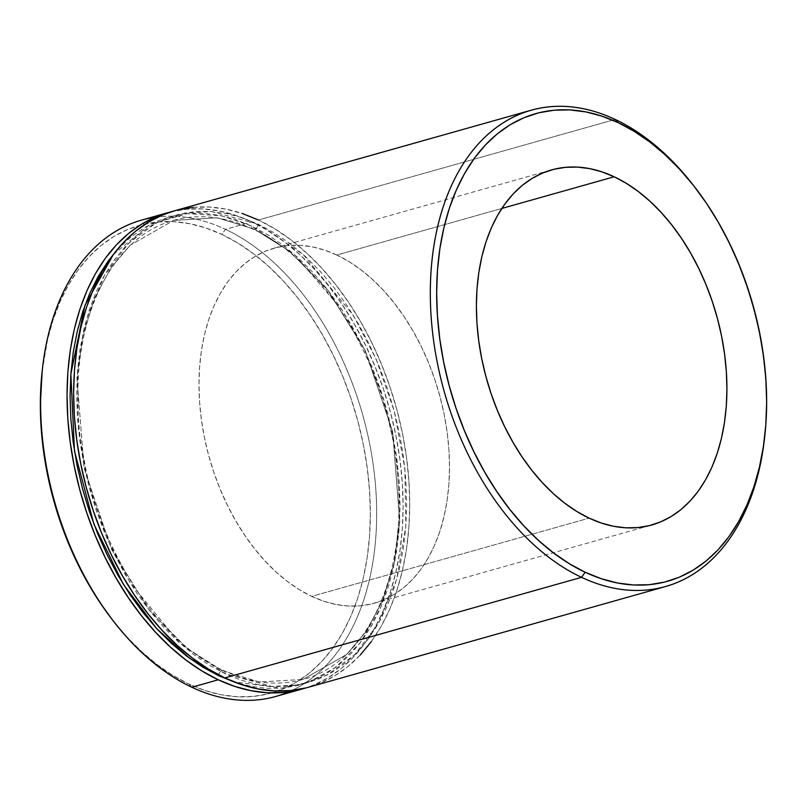 <?xml version="1.0" encoding="UTF-8"?>
<svg xmlns="http://www.w3.org/2000/svg" width="807" height="807" viewBox="0 0 807 807"><rect width="100%" height="100%" fill="white"/><g stroke="black" fill="none" stroke-linecap="round" stroke-linejoin="round"><path stroke-width="0.61" stroke-dasharray="4.04 3.03" d="M222.167 670.536A4.499 2.996 -64.8 0 0 218.556 675.63A4.499 2.996 115.2 0 1 222.167 670.536L187.537 648.778L148.962 609.81L111.457 549.143L84.079 468.02L76.978 378.1L82.728 335.894L94.288 298.751L110.589 268.287L130.199 245.247L173.646 220.392L130.199 245.247L110.589 268.287L94.288 298.751L82.728 335.894L76.978 378.1L84.079 468.02L111.457 549.143L148.962 609.81L187.537 648.778L222.167 670.536A4.499 2.996 115.2 0 1 223.811 670.637A4.499 2.996 -64.8 0 0 222.167 670.536L259.36 682.006L303.089 679.403L259.36 682.006L222.167 670.536M113.384 254.467L149.557 224.76L187.022 213.633L221.643 215.782L251.572 226.041A4.499 2.996 -64.8 0 0 252.934 229.158A4.499 2.996 -64.8 0 0 254.568 229.269L217.386 217.789L173.646 220.392L217.386 217.789L254.568 229.269A4.499 2.996 -64.8 0 0 258.179 224.175L211.555 211.535L184.571 213.058L156.376 222.793L128.838 242.968L104.587 275.026L86.621 318.775L77.502 371.724L78.491 429.445L89.052 486.601L107.129 538.582L129.967 582.462L179.86 643.149L225.163 673.764A4.499 2.996 -64.8 0 0 223.811 670.637A4.499 2.996 115.2 0 1 225.163 673.764L241.333 680.251L257.514 684.518L273.533 686.505L289.249 686.212L304.501 683.63L319.148 678.788L333.059 671.737L346.082 662.537L358.106 651.289L369.001 638.085L378.675 623.054L387.027 606.36L393.977 588.142L399.465 568.582L403.429 547.872L405.84 526.214L406.667 503.8L405.901 480.871L403.561 457.63L399.657 434.307L394.24 411.126L387.34 388.298L379.048 366.065L369.424 344.629L358.58 324.202L346.607 304.975L333.624 287.131L319.743 270.839L305.127 256.273L289.895 243.563L274.188 232.83L258.179 224.175L242.009 217.688L225.839 213.421L209.81 211.434L194.104 211.727L178.841 214.309L164.194 219.151L150.284 226.202L137.261 235.402L125.246 246.649L114.342 259.854L104.668 274.884L96.315 291.579L89.365 309.797L83.878 329.357L79.913 350.067L77.502 371.724L76.675 394.139L77.442 417.068L79.782 440.309L83.686 463.632L89.113 486.813L96.003 509.641L104.295 531.874L113.918 553.309L124.762 573.737L136.736 592.963L149.729 610.808L163.599 627.1L178.216 641.666L193.458 654.376L209.154 665.109L225.163 673.764L271.788 686.404L298.772 684.881L326.966 675.146L354.505 654.971L378.755 622.913L396.721 579.164L405.84 526.214L404.852 468.504L394.29 411.338L376.213 359.357L353.375 315.476L303.482 254.79L258.179 224.175A4.499 2.996 115.2 0 1 254.568 229.269L289.209 251.017L327.773 289.995L365.289 350.662L392.666 431.785L399.768 521.705L394.008 563.911L382.447 601.054L366.156 631.518L346.546 654.548L303.089 679.403L346.546 654.548L366.156 631.518L382.447 601.054L394.008 563.911L399.768 521.705L392.666 431.785L365.289 350.662L327.773 289.995L289.209 251.017L254.568 229.269A4.499 2.996 115.2 0 1 252.934 229.158A4.499 2.996 115.2 0 1 251.572 226.041L267.591 234.686L283.287 245.429L298.519 258.139L313.146 272.705L327.017 288.987L339.999 306.831L351.973 326.068L362.827 346.496L372.441 367.931L380.743 390.164L387.632 412.982L393.059 436.163L396.953 459.496L399.304 482.737L400.06 505.666L399.233 528.071L396.822 549.738L392.858 570.448L387.37 589.998L380.42 608.216L372.067 624.921L362.393 639.941L351.499 653.145L339.475 664.403L326.452 673.603L312.551 680.654L297.894 685.496L282.642 688.078L266.925 688.371L250.906 686.374L233.899 681.834L281.794 688.149L308.445 682.258L335.308 667.651L360.376 642.644L381.106 606.642L394.946 560.694L400.05 507.785L395.914 452.243L383.486 398.648L364.835 350.682L342.42 310.483L294.706 254.73L251.572 226.041L235.402 219.544L219.232 215.287L203.213 213.29L187.496 213.593L172.234 216.165L157.587 221.007L143.686 228.058L130.653 237.258L118.639 248.516L113.384 254.467M764.582 437.747A247.456 160.048 74.3 0 0 693.405 185.338M42.166 371.21L47.552 339.606L53.04 320.046L59.99 301.828L68.343 285.123L78.017 270.103L88.911 256.898L100.936 245.641L113.958 236.441L127.859 229.39L142.516 224.548L157.769 221.975L173.485 221.673L189.504 223.67L205.684 227.927L221.854 234.423L237.863 243.068L253.559 253.812L268.792 266.522L283.418 281.088L297.289 297.369L310.271 315.214L322.255 334.451L333.099 354.878L342.723 376.314L351.015 398.547L357.905 421.365L363.332 444.546L367.235 467.878L369.576 491.12L370.342 514.049L369.515 536.453L367.104 558.121L363.14 578.831L357.652 598.38L350.702 616.598L342.35 633.303L332.676 648.324L321.771 661.528L309.757 672.786L296.734 681.986L282.823 689.037L268.176 693.879L252.914 696.461L237.197 696.754L221.179 694.756L205.008 690.499L188.838 684.013L191.834 687.241L188.838 684.013A242.957 157.143 74.3 0 0 369.515 536.453A242.957 157.143 74.3 0 0 221.854 234.423L225.456 229.329A247.456 160.048 -105.7 0 1 373.399 466.113A247.456 160.048 -105.7 0 1 288.775 691.851M336.771 255.012A184.47 119.315 74.3 0 0 274.168 248.142A184.47 119.315 74.3 0 0 200.479 412.115A184.47 119.315 74.3 0 0 311.704 596.363L589.12 518.124L311.704 596.363A184.47 119.315 74.3 0 0 374.307 603.233A184.47 119.315 74.3 0 0 447.996 439.26A184.47 119.315 74.3 0 0 336.771 255.012L501.793 208.468L336.771 255.012L324.495 250.079L312.218 246.841L300.053 245.328L288.119 245.56L276.539 247.517L265.412 251.189L254.851 256.545L244.965 263.526L235.836 272.08L227.564 282.097L220.22 293.506L213.875 306.186L208.599 320.016L204.433 334.865L201.417 350.591L199.591 367.044L198.966 384.051L199.541 401.462L201.326 419.115L204.282 436.819L208.398 454.422L213.633 471.752L219.938 488.628L227.241 504.9L235.473 520.414L244.571 535.021L254.427 548.568L264.958 560.926L276.065 571.992L287.625 581.645L299.548 589.796L311.704 596.363L323.98 601.286L336.267 604.524L348.422 606.037L360.356 605.815L371.936 603.858L383.063 600.176L393.624 594.83L403.51 587.839L412.639 579.295L420.911 569.268L428.255 557.859L434.6 545.179L439.876 531.349L444.042 516.5L447.058 500.774L448.884 484.331L449.509 467.324L448.934 449.903L447.159 432.259L444.193 414.556L440.077 396.953L434.842 379.623L428.537 362.747L421.234 346.465L413.002 330.951L403.904 316.354L394.048 302.807L383.517 290.439L372.41 279.383L360.85 269.73L348.927 261.579L336.771 255.012M308.839 687.14A247.456 160.048 74.3 0 0 407.696 467.172A247.456 160.048 74.3 0 0 258.482 220.008L615.166 119.426L258.482 220.008L274.794 228.825L290.782 239.76L306.297 252.712L321.196 267.541L335.319 284.135L348.543 302.302L360.749 321.892L371.795 342.703L381.59 364.532L390.043 387.178L397.064 410.42L402.582 434.035L406.557 457.791L408.947 481.456L409.724 504.819L408.877 527.637L406.425 549.698L402.39 570.791L396.802 590.714L389.72 609.275L381.207 626.282L371.361 641.585M694.191 186.356A247.456 160.048 -105.7 0 1 764.723 436.476M275.812 696.451A247.456 160.048 74.3 0 0 374.67 476.493A247.456 160.048 74.3 0 0 225.456 229.329L251.885 221.875A247.456 160.048 -105.7 0 1 400.807 466.446A247.456 160.048 -105.7 0 1 305.52 688.018L313.984 684.911L328.146 677.729L341.411 668.357L353.658 656.898L364.754 643.451L374.609 628.149L383.113 611.131L390.195 592.58L395.783 572.657L399.818 551.564L402.279 529.503L403.117 506.685L402.34 483.322L399.959 459.657L395.985 435.891L390.457 412.286L383.436 389.045L374.983 366.398L365.188 344.559L354.142 323.748L341.946 304.168L328.721 285.991L314.589 269.407L299.7 254.568L284.175 241.626L268.186 230.691L251.885 221.875L225.456 229.329A247.456 160.048 74.3 0 0 141.477 220.119M112.809 620.301A242.957 157.143 74.3 0 0 188.838 684.013L172.829 675.358L157.123 664.625L141.891 651.905L127.274 637.338L112.082 619.373M171.215 211.787A247.456 160.048 -105.7 0 1 251.885 221.875L235.412 215.267L218.939 210.93L202.618 208.892L186.619 209.195L171.074 211.827M360.255 655.032L348.019 666.491L334.754 675.863L320.591 683.045L305.661 687.978M174.625 210.768L177.681 209.961M193.216 207.338L209.225 207.036L225.546 209.063L242.019 213.401M258.482 220.008A247.456 160.048 74.3 0 0 174.504 210.798M154.944 217.265A247.456 160.048 -105.7 0 1 225.456 229.329L221.854 234.423A242.957 157.143 74.3 0 0 42.135 371.472M252.964 229.178C225.264 216.347 198.825 213.421 173.646 220.392C118.135 234.827 78.43 304.088 77.906 391.022C74.294 505.041 142.668 635.26 223.781 670.627C251.481 683.458 277.921 686.384 303.089 679.403C366.459 663.495 407.959 575.139 397.427 473.467C389.024 368.436 325.261 261.276 252.964 229.178M274.168 248.142L551.584 169.904M374.307 603.233L651.723 524.994"/><path stroke-width="1.21" d="M233.899 681.834L218.556 675.63L189.252 658.038L156.75 628.693L123.451 584.47L93.925 524.177L74.476 451.042L70.865 374.024L84.977 305.268L113.384 254.467L107.734 261.72L98.071 276.74L89.718 293.445L82.758 311.663L77.28 331.223L73.306 351.933L70.905 373.591L70.078 395.995L70.834 418.934L73.175 442.175L77.079 465.498L82.506 488.679L89.395 511.497L97.697 533.73L107.311 555.166L118.165 575.603L130.139 594.83L143.121 612.674L156.992 628.956L171.619 643.522L186.851 656.242L202.547 666.975L218.556 675.63L234.726 682.117M694.978 187.365L693.405 185.338A247.456 160.048 74.3 0 0 615.166 119.426L618.162 122.654A242.957 157.143 -105.7 0 1 694.978 187.365A242.957 157.143 -105.7 0 1 764.865 435.185A242.957 157.143 -105.7 0 1 585.146 572.244L581.544 577.338A247.456 160.048 74.3 0 0 764.582 437.747L764.865 435.185M288.775 691.851A247.456 160.048 -105.7 0 1 191.834 687.241A247.456 160.048 74.3 0 0 275.812 696.451L302.232 688.996A247.456 160.048 -105.7 0 1 218.253 679.787L191.834 687.241L218.253 679.787A247.456 160.048 -105.7 0 1 69.049 432.623A247.456 160.048 -105.7 0 1 167.906 212.665A247.456 160.048 -105.7 0 1 171.215 211.787L156.155 216.75L141.992 223.932L128.727 233.304L116.48 244.773L105.384 258.22L95.529 273.523L87.025 290.53L79.943 309.091L74.355 329.004L70.31 350.097L67.859 372.158L67.021 394.986L67.798 418.339L70.179 442.014L74.153 465.77L79.681 489.385L86.702 512.627L95.145 535.273L104.95 557.102L115.996 577.913L128.192 597.493L141.417 615.67L155.549 632.254L170.438 647.093L185.953 660.045L201.942 670.98L218.253 679.787L234.726 686.404L251.199 690.742L267.52 692.769L283.519 692.467L299.064 689.844L305.52 688.018A247.456 160.048 -105.7 0 1 302.232 688.996M614.188 176.773L501.793 208.468L614.188 176.773L626.343 183.34L638.266 191.491L649.837 201.145L660.933 212.211L671.464 224.568L681.33 238.115L690.419 252.722L698.66 268.237L705.964 284.508L712.258 301.384L717.494 318.715L721.609 336.317L724.575 354.031L726.35 371.674L726.925 389.085L726.3 406.092L724.474 422.545L721.458 438.272L717.292 453.12L712.016 466.95L705.671 479.63L698.327 491.039L690.056 501.066L680.926 509.61L671.041 516.591L660.479 521.947L649.363 525.619L637.772 527.576L625.849 527.808L613.683 526.295L601.397 523.057L589.12 518.124A184.47 119.315 -105.7 0 1 477.895 333.876A184.47 119.315 -105.7 0 1 551.584 169.904A184.47 119.315 -105.7 0 1 614.188 176.773A184.47 119.315 -105.7 0 1 725.422 361.022A184.47 119.315 -105.7 0 1 651.723 524.994A184.47 119.315 -105.7 0 1 589.12 518.124L576.965 511.557L565.041 503.407L553.481 493.753L542.375 482.697L531.843 470.33L521.988 456.782L512.889 442.186L504.657 426.671L497.354 410.39L491.049 393.513L485.824 376.183L481.698 358.58L478.743 340.877L476.957 323.234L476.382 305.813L477.008 288.805L478.844 272.363L481.85 256.636L486.016 241.787L491.292 227.957L497.637 215.277L504.98 203.868L513.252 193.841L522.381 185.297L532.267 178.307L542.829 172.96L553.955 169.278L565.536 167.321L577.469 167.099L589.635 168.613L601.911 171.851L614.188 176.773M305.661 687.978L290.127 690.6L274.118 690.903L257.806 688.875L241.333 684.538L224.86 677.93A247.456 160.048 74.3 0 0 308.839 687.14L665.523 586.548A247.456 160.048 -105.7 0 1 581.544 577.338L224.86 677.93L208.549 669.114L192.56 658.179L177.046 645.237L162.157 630.398L148.024 613.804L134.799 595.637L122.603 576.047L111.548 555.236L101.753 533.407L93.299 510.76L86.288 487.519L80.761 463.904L76.786 440.148L74.395 416.483L73.619 393.12L74.466 370.302L76.917 348.241L80.962 327.148L86.551 307.225L93.632 288.664L102.136 271.656L111.991 256.354L123.088 242.907L135.324 231.448L148.599 222.076L162.762 214.894L174.625 210.768M531.188 110.216L174.504 210.798A247.456 160.048 74.3 0 0 75.646 430.767A247.456 160.048 74.3 0 0 224.86 677.93L581.544 577.338A247.456 160.048 -105.7 0 1 432.33 330.174A247.456 160.048 -105.7 0 1 531.188 110.216A247.456 160.048 -105.7 0 1 615.166 119.426A247.456 160.048 -105.7 0 1 694.191 186.356M764.723 436.476A247.456 160.048 -105.7 0 1 665.523 586.548M618.162 122.654L601.992 116.168L585.821 111.911L569.803 109.913L554.086 110.206L538.824 112.788L524.177 117.63L510.266 124.681L497.243 133.881L485.229 145.139L474.324 158.343L464.65 173.364L456.298 190.069L449.348 208.287L443.86 227.836L439.896 248.546L437.485 270.214L436.658 292.618L437.424 315.547L439.765 338.789L443.668 362.111L449.096 385.302L455.985 408.12L464.277 430.353L473.901 451.789L484.745 472.216L496.729 491.453L509.711 509.288L523.582 525.579L538.208 540.145L553.441 552.856L569.137 563.589L585.146 572.244L601.316 578.73L617.496 582.997L633.515 584.984L649.232 584.692L664.484 582.109L679.141 577.277L693.042 570.216L706.064 561.026L718.089 549.769L728.983 536.564L738.657 521.534L747.01 504.839L753.96 486.621L759.448 467.061L763.412 446.352L765.823 424.694L766.65 402.29L765.893 379.351L763.543 356.109L759.639 332.787L754.222 309.606L747.322 286.788L739.03 264.555L729.417 243.109L718.563 222.682L706.589 203.455L693.606 185.61L679.726 169.329L665.109 154.752L649.877 142.042L634.171 131.309L618.162 122.654L615.166 119.426A247.456 160.048 74.3 0 0 431.15 269.709A247.456 160.048 74.3 0 0 581.544 577.338L585.146 572.244A242.957 157.143 -105.7 0 1 437.485 270.214A242.957 157.143 -105.7 0 1 618.162 122.654M112.082 619.373L100.411 603.212L88.437 583.986L77.583 563.548L67.97 542.112L59.678 519.879L52.778 497.062L47.361 473.88L43.457 450.558L41.107 427.317L40.35 404.378L42.166 371.21M167.906 212.665L141.477 220.119A247.456 160.048 74.3 0 0 42.62 440.077A247.456 160.048 74.3 0 0 191.834 687.241A247.456 160.048 -105.7 0 1 113.595 621.329A247.456 160.048 -105.7 0 1 42.418 368.92A247.456 160.048 -105.7 0 1 154.944 217.265M371.361 641.585L360.255 655.032M177.681 209.961L193.216 207.338M242.019 213.401L258.482 220.008M42.418 368.92L42.135 371.472A242.957 157.143 74.3 0 0 112.022 619.292A242.957 157.143 74.3 0 0 112.809 620.301M113.595 621.329L112.022 619.292"/></g></svg>
